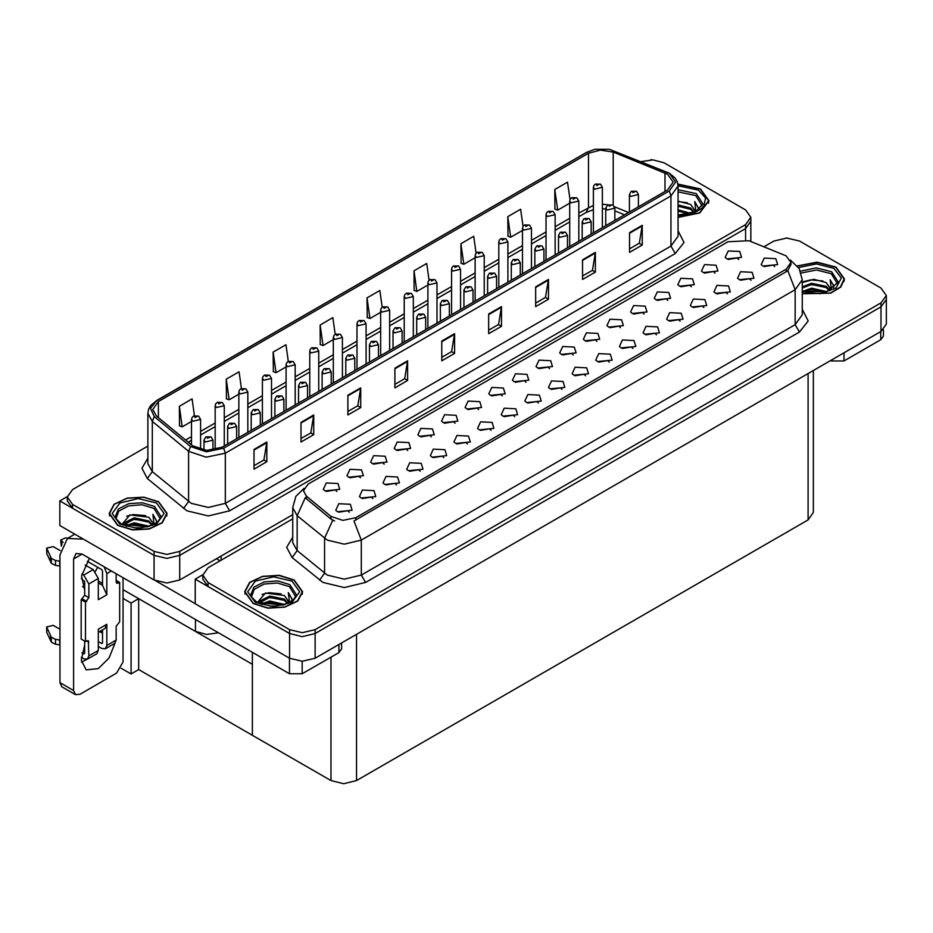 <?xml version="1.0" encoding="UTF-8"?>
<svg xmlns="http://www.w3.org/2000/svg" width="933" height="933" viewBox="0 0 933 933"><rect width="100%" height="100%" fill="white"/><g stroke="black" fill="none" stroke-linecap="round" stroke-linejoin="round"><path stroke-width="1.4" d="M218.357 632.749L206.52 634.475L195.475 631.454L123.028 589.633M292.74 514.701L179.696 579.976L166.89 583.032L154.097 579.976L59.805 525.536L59.805 500.904L154.097 555.345L166.89 558.4L179.696 555.345L745.584 228.62L750.89 221.238L745.584 228.62L179.696 555.345L166.89 558.4L154.097 555.345L72.599 508.298L67.304 500.904L67.304 496.962L72.599 504.356L154.097 551.403L166.89 554.459L179.696 551.403L745.584 224.678L750.89 217.296L745.584 209.902L664.098 162.855L653.007 159.846L641.123 161.607M651.98 159.8L650.616 159.8M67.316 496.566L59.805 500.904M813.389 370.529L813.389 512.509L808.095 519.903L356.534 780.606L343.729 783.662L330.935 780.606L252.435 735.286L252.435 664.343L138.644 598.648L131.052 603.033L123.028 598.403M138.644 598.648L138.644 669.591L131.052 673.976L121.162 668.261M131.052 673.976L131.052 603.033M252.435 652.424L252.435 735.286L138.644 669.591M431.373 436.842L429.915 435.314L420.783 436.842M432.48 428.912L420.876 428.329L417.879 434.813L419.675 436.294L434.277 434.813L432.48 428.912M738.644 259.444L737.187 257.916L728.043 259.444M739.741 251.502L728.148 250.919L725.151 257.415L726.947 258.896L741.537 257.415L739.741 251.502M727.425 293.895L725.967 292.367L716.824 293.895M728.521 285.964L716.929 285.381L713.932 291.877L715.728 293.359L730.317 291.877L728.521 285.964M455.012 423.197L453.555 421.669L444.411 423.197M456.109 415.255L444.516 414.684L441.519 421.168L443.315 422.649L457.905 421.168L456.109 415.255M656.517 334.842L655.059 333.314L645.916 334.842M657.613 326.9L646.021 326.328L643.024 332.813L644.82 334.294L659.409 332.813L657.613 326.9M596.828 341.315L595.371 339.787L586.227 341.315M597.925 333.384L586.332 332.801L583.335 339.297L585.131 340.778L599.721 339.297L597.925 333.384M514.701 416.713L513.243 415.185L504.1 416.713M515.797 408.782L504.205 408.199L501.208 414.695L503.004 416.176L517.593 414.695L515.797 408.782M667.736 300.379L666.279 298.852L657.135 300.379M668.833 292.449L657.24 291.866L654.243 298.362L656.039 299.831L670.629 298.362L668.833 292.449M585.609 375.777L584.151 374.25L575.008 375.777M586.705 367.847L575.113 367.264L572.116 373.76L573.912 375.229L588.501 373.76L586.705 367.847M620.457 327.67L618.999 326.142L609.867 327.67M621.565 319.739L609.972 319.156L606.963 325.652L608.759 327.133L623.361 325.652L621.565 319.739M538.329 403.068L536.872 401.54L527.74 403.068M539.437 395.137L527.833 394.554L524.836 401.05L526.632 402.531L541.233 401.05L539.437 395.137M691.365 286.734L689.907 285.206L680.775 286.734M692.473 278.804L680.88 278.221L677.883 284.717L679.667 286.186L694.269 284.717L692.473 278.804M609.237 362.132L607.78 360.604L598.648 362.132M610.345 354.202L598.741 353.619L595.744 360.115L597.54 361.584L612.141 360.115L610.345 354.202M360.465 477.778L359.007 476.25L349.875 477.778M361.572 469.847L349.968 469.264L346.971 475.76L348.767 477.229L363.369 475.76L361.572 469.847M478.641 409.54L477.183 408.024L468.051 409.54M479.749 401.61L468.156 401.027L465.147 407.523L466.943 409.004L481.545 407.523L479.749 401.61M372.885 498.595L371.427 497.067L362.284 498.595M373.981 490.665L362.389 490.082L359.392 496.566L361.188 498.047L375.777 496.566L373.981 490.665M549.549 368.605L548.091 367.077L538.959 368.605M550.657 360.674L539.064 360.091L536.055 366.587L537.851 368.069L552.453 366.587L550.657 360.674M420.153 471.293L418.695 469.777L409.564 471.293M421.25 463.363L409.657 462.78L406.66 469.276L408.456 470.757L423.046 469.276L421.25 463.363M491.061 430.358L489.603 428.83L480.472 430.358M492.169 422.427L480.565 421.844L477.568 428.34L479.364 429.821L493.954 428.34L492.169 422.427M573.189 354.96L571.731 353.432L562.599 354.96M574.296 347.029L562.692 346.446L559.695 352.942L561.491 354.423L576.093 352.942L574.296 347.029M443.793 457.648L442.335 456.12L433.192 457.648M444.889 449.718L433.297 449.135L430.3 455.631L432.096 457.112L446.685 455.631L444.889 449.718M644.097 314.024L642.639 312.497L633.507 314.024M645.204 306.094L633.6 305.511L630.603 312.007L632.399 313.476L647.001 312.007L645.204 306.094M561.969 389.423L560.511 387.895L551.38 389.423M563.077 381.492L551.473 380.909L548.476 387.405L550.272 388.874L564.862 387.405L563.077 381.492M502.281 395.895L500.823 394.367L491.691 395.895M503.388 387.965L491.784 387.382L488.787 393.878L490.583 395.359L505.185 393.878L503.388 387.965M751.053 280.25L749.596 278.722L740.464 280.25M752.161 272.319L740.557 271.736L737.56 278.232L739.356 279.713L753.957 278.232L752.161 272.319M467.421 444.003L465.964 442.475L456.832 444.003M468.529 436.073L456.925 435.489L453.928 441.985L455.724 443.467L470.325 441.985L468.529 436.073M336.825 491.423L335.367 489.895L326.235 491.423M337.933 483.492L326.34 482.909L323.331 489.405L325.127 490.886L339.729 489.405L337.933 483.492M407.733 450.487L406.275 448.96L397.143 450.487M408.841 442.557L397.248 441.974L394.239 448.47L396.035 449.939L410.637 448.47L408.841 442.557M349.245 512.24L347.787 510.713L338.656 512.24M350.341 504.31L338.749 503.727L335.752 510.223L337.548 511.692L352.138 510.223L350.341 504.31M774.693 266.605L773.235 265.077L764.104 266.605M775.801 258.674L764.197 258.091L761.2 264.587L762.996 266.068L777.597 264.587L775.801 258.674M525.92 382.25L524.463 380.722L515.319 382.25M527.017 374.32L515.424 373.736L512.427 380.232L514.223 381.714L528.813 380.232L527.017 374.32M396.513 484.95L395.056 483.422L385.924 484.95M397.621 477.008L386.017 476.425L383.02 482.921L384.816 484.402L399.417 482.921L397.621 477.008M715.005 273.089L713.547 271.561L704.415 273.089M716.112 265.159L704.508 264.575L701.511 271.06L703.307 272.541L717.909 271.06L716.112 265.159M632.877 348.487L631.419 346.959L622.288 348.487M633.985 340.557L622.381 339.974L619.384 346.458L621.18 347.939L635.781 346.458L633.985 340.557M384.104 464.133L382.647 462.605L373.503 464.133M385.201 456.202L373.608 455.619L370.611 462.115L372.407 463.584L386.997 462.115L385.201 456.202M703.785 307.54L702.327 306.012L693.196 307.54M704.893 299.61L693.289 299.026L690.292 305.523L692.088 307.004L706.689 305.523L704.893 299.61M680.145 321.185L678.688 319.669L669.556 321.185M681.253 313.255L669.649 312.672L666.652 319.168L668.448 320.649L683.049 319.168L681.253 313.255M786.204 255.922L748.896 240.656L728.032 241.717L308.17 484.122L303.4 490.77L306.351 496.169L330.947 516.45L342.866 520.427L355.811 517.71L786.204 269.217L790.974 262.57L786.204 255.922M787.44 238.008L786.076 238.008M202.776 574.775L195.265 579.113L289.545 633.554L302.35 636.609L315.144 633.554L881.044 306.829L886.35 299.446L881.044 306.829L315.144 633.554L302.35 636.609L289.545 633.554L208.059 586.507L202.764 579.113L202.764 575.171L208.059 582.565L289.545 629.612L302.35 632.667L315.144 629.612L881.044 302.887L886.35 295.504L881.044 288.11L799.558 241.064L786.764 238.008L773.958 241.064L764.045 246.79M195.265 579.113L195.265 603.744L289.545 658.185L302.35 661.24L315.144 658.185L881.044 331.46L886.35 324.078L886.35 295.504M678.034 217.401L699.785 212.934L708.975 200.712L700.496 188.898L677.871 184.046M158.657 501.721L143.834 497.149L127.098 498.094L114.094 504.252L109.219 513.547L117.698 525.372L132.533 529.944L149.257 528.988L162.26 522.83L167.135 513.547L158.657 501.721M667.562 174.214L673.206 182.098L667.562 189.982L221.972 447.234L206.636 450.452L192.501 445.741L156.231 415.838L152.744 409.447L158.4 401.563L588.455 153.269L600.432 150.05L613.179 152.021L667.562 174.214M669.264 173.223L609.354 149.338L594.869 149.338L586.752 152.289L156.697 400.584L150.411 408.351L154.26 416.643L190.53 446.545L206.426 451.84L223.675 448.213L669.264 190.962L675.62 182.098L669.264 173.223M254.056 449.449L254.056 469.159L266.85 461.765L266.85 442.055L254.056 449.449M254.056 465.66L263.911 459.969L266.85 442.055M263.829 460.016L266.85 461.765M300.986 422.357L300.986 442.067L313.78 434.673L313.78 414.963L300.986 422.357M300.986 438.568L310.841 432.877L313.78 414.963M310.759 432.924L313.78 434.673M347.916 395.265L347.916 414.963L360.709 407.581L360.709 387.871L347.916 395.265M347.916 411.465L357.771 405.773L360.709 387.871M357.689 405.832L360.709 407.581M394.846 368.162L394.846 387.871L407.651 380.477L407.651 360.779L394.846 368.162M394.846 384.373L404.7 378.681L407.651 360.779M404.619 378.728L407.651 380.477M629.495 232.69L629.495 252.4L642.301 245.006L642.301 225.296L629.495 232.69M629.495 248.901L639.362 243.21L642.301 225.296M639.268 243.256L642.301 245.006M582.565 259.782L582.565 279.492L595.371 272.098L595.371 252.4L582.565 259.782M582.565 275.993L592.432 270.302L595.371 252.4M592.338 270.348L595.371 272.098M535.635 286.874L535.635 306.584L548.441 299.201L548.441 279.492L535.635 286.874M535.635 303.085L545.502 297.394L548.441 279.492M545.408 297.452L548.441 299.201M488.705 313.978L488.705 333.676L501.511 326.293L501.511 306.584L488.705 313.978M488.705 330.189L498.56 324.497L501.511 306.584M498.479 324.544L501.511 326.293M441.776 341.07L441.776 360.779L454.581 353.385L454.581 333.676L441.776 341.07M441.776 357.281L451.63 351.589L454.581 333.676M451.549 351.636L454.581 353.385M147.915 446.091L72.599 489.58L67.304 496.962M288.309 361.398L285.964 344.72L273.171 352.103L273.369 371.696M241.379 388.536L239.035 371.812L226.241 379.195L226.439 398.788M194.461 415.698L192.105 398.904L179.311 406.298L179.509 425.88M429.11 280.203L426.754 263.433L413.96 270.815L414.17 290.408M476.063 253.24L473.684 236.329L460.89 243.723L461.1 263.316M523.028 226.369L520.626 209.237L507.82 216.631L508.03 236.212M570.005 199.627L567.556 182.145L554.75 189.539L554.96 209.12M335.239 334.294L332.894 317.617L320.101 325.011L320.299 344.592M382.168 307.225L379.824 290.525L367.031 297.919L367.24 317.5M367.031 297.919L369.923 318.503L380.641 312.322M369.923 318.503L367.031 317.43M413.96 270.815L416.853 291.411L427.909 285.02M416.853 291.411L413.96 290.326M460.89 243.723L463.783 264.319L475.177 257.73M463.783 264.319L460.89 263.234M507.82 216.631L510.713 237.215L522.457 230.439M510.713 237.215L507.82 236.142M554.75 189.539L557.642 210.123L569.725 203.149M557.642 210.123L554.75 209.039M320.101 325.011L322.993 345.595L333.361 339.612M322.993 345.595L320.101 344.522M273.171 352.103L276.051 372.699L286.093 366.902M276.051 372.699L273.171 371.614M226.241 379.195L229.121 399.791L238.825 394.192M229.121 399.791L226.241 398.706M179.311 406.298L182.192 426.882L191.545 421.483M182.192 426.882L179.311 425.81M802.228 293.79L830.557 293.195L840.726 287.107L844.435 278.92L835.956 267.095L817.04 262.231L797.33 265.893M294.117 579.929L279.282 575.346L262.558 576.302L249.554 582.46L244.679 591.755L253.158 603.569L267.993 608.153L284.717 607.196L297.72 601.039L302.595 591.755L294.117 579.929M790.974 262.57L790.974 264.564L787.79 270.523L786.204 271.678L353.98 520.987L361.351 540.125L344.289 544.207L327.226 540.125L297.114 515.657L292.74 507.669L292.74 542.644L297.114 550.633L327.226 575.101L344.289 579.183L361.351 575.101L795.161 324.637L802.228 314.783L802.228 279.807L795.161 289.662L787.79 270.523M334.609 520.987L330.947 519.133L305.254 497.744L297.114 515.657L297.114 550.633L292.169 557.561L286.711 547.286L292.74 537.116M292.74 518.888L208.059 567.777L202.764 575.171M200.595 449.566L200.595 419.349L192.874 421.191L191.545 419.349L192.035 417.552L193.353 416.211L194.962 416.293L195.009 417.494L197.143 416.27L195.055 416.246L196.676 416.888L194.962 416.293M195.055 416.246L193.516 416.118M213.016 450.161L213.016 440.166L205.283 442.009L203.965 440.166L205.773 437.017L207.371 437.111L207.418 438.312L209.552 437.087L207.464 437.052L209.097 437.694L207.371 437.111M207.464 437.052L205.925 436.936M224.235 445.927L224.235 405.703L216.514 407.546L215.185 405.703L215.675 403.907L216.992 402.555L218.602 402.648L218.637 403.849L220.771 402.624L218.695 402.601L220.316 403.243L218.602 402.648M218.695 402.601L217.144 402.473M247.875 432.282L247.875 392.058L240.143 393.901L238.825 392.058L239.314 390.262L240.621 388.909L242.23 389.003L242.277 390.204L244.411 388.979L242.942 389.329M242.323 388.944L240.784 388.828M242.895 389.831L242.23 389.003M271.503 418.637L271.503 378.413L263.782 380.256L262.453 378.413L262.943 376.617L264.261 375.264L265.87 375.358L265.917 376.559L268.051 375.334L265.963 375.299L267.584 375.941L265.87 375.358M265.963 375.299L264.424 375.183M236.655 438.755L236.655 426.509L228.923 428.364L227.594 426.509L229.401 423.372L231.011 423.465L231.057 424.667L233.192 423.43L231.104 423.407L232.725 424.049L231.011 423.465M231.104 423.407L229.565 423.29M260.284 425.11L260.284 412.864L252.563 414.719L251.234 412.864L253.041 409.727L254.651 409.82L254.697 411.021L256.832 409.785L255.35 410.147M254.744 409.762L253.193 409.645M255.315 410.637L254.651 409.82M283.924 411.465L283.924 399.219L276.191 401.073L274.873 399.219L276.681 396.082L278.279 396.175L278.326 397.376L280.46 396.14L278.372 396.117L280.005 396.758L278.279 396.175M278.372 396.117L276.833 396M307.563 397.82L307.563 385.574L299.831 387.428L298.502 385.574L300.309 382.437L301.919 382.53L301.965 383.731L304.1 382.495L302.012 382.472L303.633 383.113L301.919 382.53M302.012 382.472L300.473 382.355M844.062 352.826L844.062 360.954L880.752 339.764L880.752 331.635M883.399 329.792L883.399 336.067L880.752 339.764M844.062 360.954L831.256 360.954L831.256 360.208M830.615 360.581L831.256 360.954M86.711 659.433L81.509 662.243M115.016 643.187L109.091 657.952L98.292 668.658L86.221 669.847L81.264 660.167L84.635 645.006M84.635 587.895L82.466 586.647M102.548 583.463L98.292 581.002M302.222 661.24L302.222 673.778L338.912 652.587L338.912 644.458M220.095 560.838L216.468 558.739M195.265 603.651L155.648 580.781M97.72 567.334L95.329 571.428M101.685 630.346L101.65 632.667M73.544 690.525L75.421 694.665L61.765 686.793L59.887 682.641L73.544 690.525L73.544 558.995L76.04 553.467L82.069 554.062L289.428 673.778L289.428 658.103M83.399 539.157L67.386 538.481L59.887 555.053L59.887 682.641M75.421 694.665L79.946 694.222L116.637 673.043L123.028 661.952L123.028 577.714M84.635 589.831L81.533 576.023L89.475 558.331M341.56 642.93L341.56 648.901L338.912 652.587M302.222 673.778L289.428 673.778M111.342 570.961L106.817 573.573L106.817 594.753L102.548 585.329L98.292 582.868M81.264 657.345L83.783 658.803L87.399 659.165L88.903 655.841L98.292 650.429L98.292 629.239L106.817 624.317L106.817 645.496L116.205 640.085L116.205 626.288L119.622 621.856L119.622 582.437L116.205 580.466M98.292 650.429L96.787 653.741L87.399 659.165M59.887 629.239L53.228 625.402L46.65 626.964L46.778 632.469L51.35 642.184L55.467 644.202L55.467 639.28L59.887 640.085M98.292 632.306L104.951 628.457L106.817 624.317M102.548 629.845L102.548 643.035L101.697 643.525L102.548 643.035M98.292 641.554L101.697 643.525M116.205 640.085L114.701 643.397L105.324 648.808L101.697 648.458L98.292 646.487M105.324 648.808L106.817 645.496M93.172 569.631L98.292 578.495L88.903 583.918L83.783 575.055L93.172 569.631L85.195 565.036M60.202 550.598L53.228 546.575L46.65 548.149L46.778 553.642L51.35 563.357L55.467 565.375L55.467 560.453L59.887 561.258M106.817 594.753L98.292 599.686L98.292 578.495M106.817 573.573L104.099 566.774M63.176 542.458L60.633 540.079L65.485 537.921L67.736 538.271M102.548 585.329L102.548 571.113L101.697 569.631L87.329 561.339M84.635 641.064L84.635 653.38L83.783 653.87L84.635 653.38M81.264 578.53L84.635 581.457L84.635 595.254L81.218 599.686L81.218 639.093L85.486 641.554L88.273 640.668L88.903 655.841M88.903 583.918L88.903 597.715L85.486 602.147L81.218 599.686M81.917 573.982L83.783 575.055M59.887 566.179L59.479 561.025M59.479 565.946L55.467 565.375M55.467 560.453L51.35 558.435L46.65 548.149M51.35 558.435L51.35 563.357M50.545 556.826L50.545 561.759M102.548 633.18L99.656 631.513M119.622 582.437L116.835 583.323L116.205 581.947L116.205 573.772M85.486 602.147L85.486 641.554M59.887 645.006L59.479 639.84M81.917 652.797L83.783 653.87M59.479 644.773L55.467 644.202M60.633 540.079L61.286 546.237M55.467 639.28L51.35 637.262L46.65 626.964M51.35 637.262L51.35 642.184M50.545 635.653L50.545 640.574M678.034 191.825L695.796 195.545L702.211 206.053M677.906 184.221L700.275 189.014L708.672 200.712L699.563 212.817L678.034 217.226M678.034 201.155L690.677 204.409L695.085 210.87M678.034 214.753L682.641 215.056M678.034 209.832L691.365 213.505M678.034 211.068L690.047 213.879M678.034 204.91L690.677 208.106L694.549 212.327M678.034 206.135L690.677 209.342L694.012 212.549M694.828 212.199L695.097 210.566L690.677 204.409M695.948 211.651L694.688 201.551L698.362 207.907L698.222 209.225M694.688 201.551L698.362 208.141M678.034 201.481L687.481 202.764M678.034 206.415L687.05 207.569M678.034 211.336L687.05 212.491M801.155 272.972L816.468 269.987L831.256 273.754L837.671 284.262M797.458 266.057L816.993 262.395L835.735 267.223L844.132 278.92L840.446 287.037L830.335 293.067L802.228 293.603M802.228 282.559L813.868 279.352L826.137 282.617L830.545 289.078M811.22 293.125L818.101 293.265M802.8 291.271L811.57 288.169L826.825 291.714M804.013 291.679L811.57 289.393L825.507 292.087M802.228 286.839L811.57 283.235L826.137 286.314L829.997 290.536M802.228 288.064L811.57 284.472L826.137 287.551L829.46 290.758M830.288 290.396L830.557 288.775L826.137 282.617M831.408 289.86L830.148 279.748L833.822 286.104L833.682 287.434M830.148 279.748L833.822 286.349M803.896 281.568L810.719 279.877L822.941 280.973M806.322 285.661L810.719 284.798L822.509 285.766M806.322 290.583L810.719 289.731L822.509 290.699M115.984 518.876L118.666 511.214L128.532 505.861L141.933 504.776L153.968 508.368L160.371 518.888M158.447 501.837L166.832 513.547L162.004 522.737L149.14 528.836L132.591 529.769L117.908 525.244L109.523 513.547L114.351 504.345L127.215 498.257L143.764 497.312L158.447 501.837M121.966 524.334L129.979 514.888L148.848 517.244L153.257 523.693M133.92 527.751L140.801 527.891M125.5 525.885L134.27 522.783L149.525 526.329M126.713 526.294L134.27 524.019L148.219 526.702M123.109 524.906L123.611 523.191L134.27 517.862L148.848 520.929L152.709 525.151M123.354 525.022L134.27 519.086L148.848 522.165L152.172 525.384M153 525.022L153.257 523.401L148.848 517.244M154.108 524.486L152.86 514.375L156.522 520.731L156.382 522.048M152.86 514.375L156.522 520.976M126.596 516.182L133.431 514.503L145.653 515.599M129.022 520.276L133.431 519.424L145.21 520.392M129.022 525.209L133.431 524.346L145.21 525.314M251.444 597.085L254.126 589.423L263.992 584.07L277.393 582.985L289.428 586.577L295.831 597.085M293.907 580.046L302.292 591.755L297.464 600.945L284.6 607.033L268.051 607.978L253.368 603.453L244.982 591.755L249.811 582.554L262.674 576.466L279.224 575.521L293.907 580.046M257.426 602.543L265.438 593.085L284.308 595.441L288.717 601.902M269.38 605.96L276.261 606.088M260.96 604.094L269.73 600.992L284.985 604.537M262.173 604.502L269.73 602.228L283.679 604.911M258.569 603.115L259.071 601.4L269.73 596.059L284.308 599.138L288.169 603.359M258.814 603.219L269.73 597.295L284.308 600.374L287.632 603.593M288.46 603.231L288.717 601.598L284.308 595.441M289.568 602.683L288.32 592.583L291.982 598.939L291.842 600.257M288.32 592.583L291.982 599.173M262.056 594.391L268.891 592.7L281.113 593.796M264.482 598.485L268.891 597.633L280.67 598.601M264.482 603.406L268.891 602.555L280.67 603.523M295.143 404.992L295.143 364.768L287.422 366.611L286.093 364.768L286.583 362.96L287.9 361.619L289.51 361.712L289.545 362.914L291.679 361.677L289.603 361.654L291.224 362.296L289.51 361.712M289.603 361.654L288.052 361.538M318.783 391.347L318.783 351.111L311.051 352.966L309.733 351.111L310.223 349.315L311.529 347.974L313.138 348.067L313.185 349.269L315.319 348.032L313.231 348.009L314.853 348.65L313.85 348.394M313.231 348.009L311.692 347.892M313.803 348.884L313.138 348.067M342.411 377.69L342.411 337.466L334.69 339.32L333.361 337.466L333.851 335.67L335.169 334.329L336.778 334.422L336.825 335.623L338.959 334.387L336.871 334.364L338.492 335.005L336.778 334.422M336.871 334.364L335.332 334.247M331.192 384.174L331.192 371.929L323.471 373.783L322.142 371.929L323.949 368.792L325.559 368.873L325.605 370.086L327.74 368.85L326.258 369.211M325.652 368.827L324.101 368.71M326.223 369.701L325.559 368.873M354.832 370.529L354.832 358.284L347.099 360.126L345.781 358.284L347.589 355.146L349.187 355.228L349.234 356.441L351.368 355.205L349.28 355.181L350.913 355.823L349.187 355.228M349.28 355.181L347.741 355.065M378.471 356.884L378.471 344.639L370.739 346.481L369.41 344.639L371.217 341.501L372.827 341.583L372.873 342.796L375.008 341.56L372.92 341.536L374.541 342.178L372.827 341.583M372.92 341.536L371.381 341.42M366.051 364.045L366.051 323.821L358.33 325.675L357.001 323.821L357.491 322.025L358.808 320.684L360.418 320.777L360.453 321.978L362.587 320.742L360.511 320.719L362.132 321.36L360.418 320.777M360.511 320.719L358.96 320.602M389.691 350.4L389.691 310.176L381.959 312.03L380.641 310.176L381.131 308.38L382.437 307.039L384.046 307.132L384.093 308.333L386.227 307.097L384.139 307.074L385.761 307.715L384.758 307.458M384.139 307.074L382.6 306.957M384.711 307.948L384.046 307.132M413.319 336.755L413.319 296.531L405.598 298.373L404.269 296.531L404.759 294.735L406.077 293.394L407.686 293.475L407.733 294.688L409.867 293.452L407.779 293.428L409.4 294.07L407.686 293.475M407.779 293.428L406.24 293.312M436.959 323.11L436.959 282.886L429.238 284.728L427.909 282.886L428.399 281.09L429.716 279.748L431.326 279.83L431.373 281.043L433.495 279.807L431.419 279.783L433.04 280.425L431.326 279.83M431.419 279.783L429.868 279.667M460.599 309.464L460.599 269.24L452.867 271.083L451.549 269.24L452.039 267.444L453.345 266.103L454.954 266.185L455.001 267.386L457.135 266.162L455.047 266.138L456.669 266.78L455.666 266.523M455.047 266.138L453.508 266.022M455.619 267.013L454.954 266.185M402.1 343.239L402.1 330.993L394.379 332.836L393.05 330.993L394.857 327.856L396.467 327.938L396.513 329.139L398.648 327.915L396.56 327.891L398.181 328.533L397.166 328.276M396.56 327.891L395.009 327.775M397.131 328.766L396.467 327.938M425.74 329.594L425.74 317.348L418.007 319.191L416.689 317.348L418.497 314.199L420.095 314.293L420.142 315.494L422.276 314.269L420.188 314.246L421.821 314.887L420.095 314.293M420.188 314.246L418.649 314.118M449.379 315.937L449.379 303.703L441.647 305.546L440.318 303.703L442.125 300.554L443.735 300.648L443.781 301.849L445.916 300.624L443.828 300.589L445.449 301.231L443.735 300.648M443.828 300.589L442.289 300.473M473.008 302.292L473.008 290.058L465.287 291.901L463.958 290.058L465.765 286.909L467.375 287.002L467.421 288.204L469.556 286.979L468.074 287.329M467.468 286.944L465.917 286.828M468.039 287.831L467.375 287.002M496.648 288.647L496.648 276.413L488.915 278.256L487.597 276.413L489.405 273.264L491.003 273.357L491.05 274.559L493.184 273.334L491.096 273.299L492.729 273.94L491.714 273.684M491.096 273.299L489.557 273.182M491.679 273.707L491.003 273.357M484.227 295.819L484.227 255.595L476.506 257.438L475.177 255.595L475.667 253.799L476.985 252.458L478.594 252.54L478.641 253.741L480.775 252.516L478.687 252.493L480.308 253.135L478.594 252.54M478.687 252.493L477.148 252.365M507.867 282.174L507.867 241.95L500.146 243.793L498.817 241.95L499.307 240.154L500.624 238.801L502.234 238.895L502.281 240.096L504.403 238.871L502.327 238.836L503.948 239.489L502.234 238.895M502.327 238.836L500.776 238.72M531.507 268.529L531.507 228.305L523.775 230.148L522.457 228.305L522.947 226.509L524.253 225.156L525.862 225.25L525.909 226.451L528.043 225.226L526.574 225.576M525.955 225.191L524.416 225.075M526.527 226.078L525.862 225.25M555.135 254.884L555.135 214.66L547.414 216.503L546.085 214.66L546.575 212.852L547.893 211.511L549.502 211.604L549.549 212.806L551.683 211.581L550.202 211.931M549.595 211.546L548.056 211.429M550.167 211.954L549.502 211.604M578.775 241.239L578.775 201.003L571.054 202.858L569.725 201.003L570.215 199.207L571.532 197.866L573.142 197.959L573.189 199.161L575.311 197.924L573.235 197.901L574.856 198.542L573.142 197.959M573.235 197.901L571.684 197.784M602.415 227.582L602.415 187.358L594.683 189.212L593.365 187.358L593.855 185.562L595.161 184.221L596.77 184.314L596.817 185.515L598.951 184.279L596.863 184.256L598.485 184.897L597.482 184.641M596.863 184.256L595.324 184.139M597.435 185.131L596.77 184.314M520.287 275.002L520.287 262.756L512.555 264.61L511.226 262.756L513.033 259.619L514.643 259.712L514.689 260.913L516.824 259.677L514.736 259.654L516.357 260.295L514.643 259.712M514.736 259.654L513.197 259.537M543.916 261.357L543.916 249.111L536.195 250.965L534.866 249.111L536.673 245.974L538.283 246.067L538.329 247.268L540.464 246.032L538.982 246.394M538.376 246.009L536.825 245.892M538.947 246.883L538.283 246.067M567.556 247.712L567.556 235.466L559.823 237.32L558.505 235.466L560.313 232.329L561.911 232.422L561.958 233.623L564.092 232.387L562.004 232.364L563.637 233.005L562.622 232.749M562.004 232.364L560.465 232.247M562.587 232.772L561.911 232.422M591.195 234.066L591.195 221.821L583.463 223.675L582.145 221.821L583.941 218.684L585.551 218.777L585.597 219.978L587.732 218.742L585.644 218.719L587.265 219.36L585.551 218.777M585.644 218.719L584.105 218.602M614.824 220.421L614.824 208.176L607.103 210.018L605.774 208.176L607.581 205.038L609.191 205.12L609.237 206.333L611.372 205.097L609.89 205.458M609.284 205.073L607.733 204.957M609.855 205.948L609.191 205.12M638.464 206.776L638.464 194.531L630.731 196.373L629.413 194.531L631.221 191.393L632.819 191.475L632.866 192.688L635 191.452L632.912 191.428L634.545 192.07L633.53 191.813M632.912 191.428L631.373 191.312M633.495 191.836L632.819 191.475M195.475 631.454L195.475 619.535M154.097 579.976L154.097 551.403M745.584 239.629L745.584 224.678M179.696 579.976L179.696 551.403M221.074 560.266L221.074 556.08M881.044 331.46L881.044 302.887M315.144 658.185L315.144 629.612M289.545 658.185L289.545 629.612M808.095 519.903L808.095 373.585M356.534 780.606L356.534 634.288M330.935 780.606L330.935 657.194M306.351 496.169L306.351 498.852M330.947 516.45L330.947 519.133M355.811 517.71L355.811 520.159M786.204 269.217L786.204 271.678M678.034 230.766L683.994 242.452L675.235 253.531L229.646 510.783L225.378 503.4L670.967 246.137L678.034 236.282L678.034 186.04L670.967 195.883L669.264 190.962M229.646 510.783L208.316 515.891L186.985 510.783L147.344 478.559L141.886 468.284L147.915 458.115M191.253 503.4L208.316 507.47L225.378 503.4L225.378 453.146L206.216 457.17L188.548 451.28L152.277 421.378L147.915 413.389L147.915 463.643L152.277 471.631L191.253 503.4M594.869 149.338L586.752 152.289M156.697 400.584L150.703 405.493L148.639 409.249L147.915 413.389M154.26 416.643L152.277 421.378L152.277 471.631L147.344 478.559M190.53 446.545L188.548 451.28L188.548 501.534L183.603 508.462M223.675 448.213L225.378 453.146L670.967 195.883L670.967 246.137L675.235 253.531M72.599 504.356L72.599 508.298M158.4 401.563L158.4 417.622M664.972 172.967L664.972 191.463M613.179 152.021L613.179 205.143M628.62 212.456L614.532 206.764M608.106 204.747L602.415 204.199M593.365 205.412L578.775 213.051M588.455 153.269L588.455 207.464L586.204 212.432L578.775 216.724M569.725 218.275L555.135 226.707M546.085 231.932L531.507 240.352M522.457 245.577L507.867 253.998M498.817 259.222L484.227 267.643M475.177 272.868L460.599 281.288M451.549 286.513L436.959 294.933M427.909 300.158L413.319 308.578M404.269 313.803L389.691 322.223M380.641 327.448L366.051 335.868M357.001 341.093L342.411 349.513M333.361 354.738L318.783 363.159M309.733 368.383L295.143 376.804M286.093 382.04L271.503 390.461M262.453 395.685L247.875 404.106M238.825 409.33L224.235 417.751M215.185 422.976L200.595 431.396M191.545 436.621L185.597 440.049M624.48 214.847L614.824 210.858M441.776 341.7L454.523 334.329M488.705 314.596L501.453 307.237M535.635 287.504L548.382 280.145M582.565 260.412L595.312 253.053M629.495 233.308L642.242 225.949M394.846 368.792L407.593 361.433M347.916 395.884L360.663 388.525M300.986 422.976L313.733 415.617M254.056 450.079L266.803 442.72M365.619 582.484L361.351 575.101L361.351 540.125L795.161 289.662L795.161 324.637L799.429 332.031L365.619 582.484L344.289 587.592L322.958 582.484L292.169 557.561M332.743 520.252L324.521 538.259L324.521 573.235L319.576 580.163M802.228 309.266L808.188 320.952L799.429 332.031M208.059 582.565L208.059 586.507M82.069 554.062L73.544 558.995M61.765 545.035L61.765 541.641M88.903 597.715L84.635 595.254M46.778 548.721L46.778 553.642M118.339 583.183L116.205 581.947M86.769 601.412L82.501 598.939M88.903 642.056L86.769 640.819M46.778 627.547L46.778 632.469M678.034 189.737L696.24 193.563L702.899 203.884L696.006 211.616L678.034 215.091M678.034 185.784L698.362 190.122L705.558 198.076L703.587 206.974L693.172 213.622L678.034 215.651M800.456 271.118L816.305 267.899L831.7 271.771L838.359 282.093L826.673 291.761L802.228 291.061M798.555 267.573L816.445 263.957L833.822 268.331L841.368 277.987L835.956 288.11L820.305 293.638L802.228 291.807M115.295 516.707L118.444 508.998L128.637 503.715L142.248 502.724L154.4 506.386L161.059 516.707L157.549 522.247L147.192 526.958L121.337 523.984L115.82 518.538L115.295 516.707M156.522 502.957L164.126 513.547L156.522 524.136L138.177 528.521L119.832 524.136L112.228 513.547L119.832 502.957L138.177 498.56L156.522 502.957M250.755 594.916L253.904 587.207L264.097 581.912L277.707 580.932L289.86 584.594L296.519 594.916L293.009 600.444L282.652 605.167L256.797 602.193L251.28 596.747L250.755 594.916M291.982 581.154L299.586 591.755L291.982 602.345L273.637 606.73L255.292 602.345L247.688 591.755L255.292 581.154L273.637 576.769L291.982 581.154M750.89 241.46L750.89 217.296M678.034 186.04L677.311 181.888L675.305 178.215L669.719 173.421L609.354 149.338M586.297 152.487L156.231 400.77M605.774 208.957L602.415 208.794M593.365 209.75L586.204 212.432M569.725 221.949L555.135 230.369M546.085 235.606L531.507 244.026M522.457 249.251L507.867 257.671M498.817 262.896L484.227 271.316M475.177 276.541L460.599 284.962M451.549 290.186L436.959 298.607M427.909 303.831L413.319 312.252M404.269 317.477L389.691 325.897M380.641 331.122L366.051 339.542M357.001 344.767L342.411 353.187M333.361 358.412L318.783 366.832M309.733 372.057L295.143 380.477M286.093 385.702L271.503 394.134M262.453 399.359L247.875 407.779M238.825 413.004L224.235 421.424M215.185 426.649L200.595 435.07M191.545 440.294L188.221 442.219M802.228 279.807L799.08 268.412L790.391 260.062M303.995 488.262L295.843 496.368L292.74 507.669M200.595 419.349L198.647 416.118L193.644 416.036M191.545 444.959L191.545 419.349M213.016 440.166L211.068 436.936L206.053 436.854M203.965 450.207L203.965 440.166M224.235 405.703L222.287 402.473L217.284 402.391M215.185 449.764L215.185 405.703M247.875 392.058L245.915 388.828L240.912 388.746M238.825 437.507L238.825 392.058M271.503 378.413L269.555 375.183L264.552 375.101M262.453 423.862L262.453 378.413M236.655 426.509L234.696 423.29L229.693 423.209M227.594 443.98L227.594 426.509M260.284 412.864L258.336 409.645L253.333 409.564M251.234 430.335L251.234 412.864M283.924 399.219L281.976 395.989L276.961 395.919M274.873 416.689L274.873 399.219M307.563 385.574L305.604 382.343L300.601 382.273M298.502 403.044L298.502 385.574M67.386 538.481L74.803 534.201M708.672 200.712L708.672 203.126M844.132 278.92L844.132 281.334M166.832 513.547L166.832 515.949M109.523 513.547L109.523 515.949M302.292 591.755L302.292 594.158M244.982 591.755L244.982 594.158M295.143 364.768L293.195 361.538L288.192 361.456M286.093 410.217L286.093 364.768M318.783 351.111L316.823 347.892L311.82 347.811M309.733 396.572L309.733 351.111M342.411 337.466L340.463 334.247L335.46 334.166M333.361 382.915L333.361 337.466M331.192 371.929L329.244 368.698L324.241 368.617M322.142 389.399L322.142 371.929M354.832 358.284L352.884 355.053L347.869 354.972M345.781 375.754L345.781 358.284M378.471 344.639L376.512 341.408L371.509 341.326M369.41 362.109L369.41 344.639M366.051 323.821L364.103 320.59L359.1 320.52M357.001 369.27L357.001 323.821M389.691 310.176L387.731 306.945L382.728 306.864M380.641 355.625L380.641 310.176M413.319 296.531L411.371 293.3L406.368 293.219M404.269 341.979L404.269 296.531M436.959 282.886L435.011 279.655L430.008 279.573M427.909 328.334L427.909 282.886M460.599 269.24L458.639 266.01L453.636 265.928M451.549 314.689L451.549 269.24M402.1 330.993L400.152 327.763L395.149 327.681M393.05 348.464L393.05 330.993M425.74 317.348L423.792 314.118L418.777 314.036M416.689 334.819L416.689 317.348M449.379 303.703L447.42 300.473L442.417 300.391M440.318 321.174L440.318 303.703M473.008 290.058L471.06 286.828L466.057 286.746M463.958 307.517L463.958 290.058M496.648 276.413L494.7 273.182L489.685 273.101M487.597 293.872L487.597 276.413M484.227 255.595L482.279 252.365L477.276 252.283M475.177 301.044L475.177 255.595M507.867 241.95L505.919 238.72L500.916 238.638M498.817 287.399L498.817 241.95M531.507 228.305L529.547 225.075L524.544 224.993M522.457 273.754L522.457 228.305M555.135 214.66L553.187 211.429L548.184 211.348M546.085 260.109L546.085 214.66M578.775 201.003L576.827 197.784L571.824 197.703M569.725 246.464L569.725 201.003M602.415 187.358L600.455 184.139L595.452 184.058M593.365 232.818L593.365 187.358M520.287 262.756L518.328 259.537L513.325 259.456M511.226 280.227L511.226 262.756M543.916 249.111L541.968 245.892L536.965 245.811M534.866 266.581L534.866 249.111M567.556 235.466L565.608 232.235L560.605 232.165M558.505 252.936L558.505 235.466M591.195 221.821L589.236 218.59L584.233 218.509M582.145 239.291L582.145 221.821M614.824 208.176L612.876 204.945L607.873 204.863M605.774 225.646L605.774 208.176M638.464 194.531L636.516 191.3L631.513 191.218M629.413 212.001L629.413 194.531"/></g></svg>
